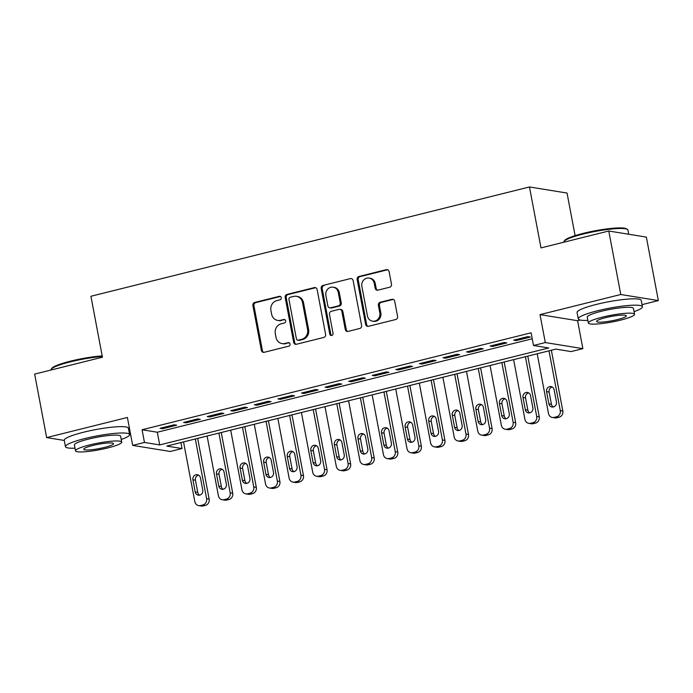 <?xml version="1.0" encoding="UTF-8"?>
<svg xmlns="http://www.w3.org/2000/svg" width="693" height="693" viewBox="0 0 693 693"><rect width="100%" height="100%" fill="white"/><g stroke="black" fill="none" stroke-linecap="round" stroke-linejoin="round"><path stroke-width="1.04" d="M281.289 297.669A1.793 1.646 -80.8 0 0 279.34 296.327L254.747 302.451A2.564 2.356 -80.8 0 0 252.902 305.526L261.382 350.389A2.564 2.356 -80.8 0 0 264.172 352.304L288.756 346.179A1.793 1.646 -80.8 0 0 288.712 342.663A1.793 1.646 -80.8 0 0 288.097 342.689L284.918 343.477A8.203 7.536 -80.8 0 1 282.094 343.607A8.203 7.536 -80.8 0 1 276.005 337.352L275.294 333.61A8.203 7.536 -80.8 0 1 281.193 323.787L284.381 322.999A1.793 1.646 -80.8 0 0 284.338 319.482A1.793 1.646 -80.8 0 0 283.723 319.508L280.535 320.296A8.203 7.536 -80.8 0 1 277.72 320.417A8.203 7.536 -80.8 0 1 271.621 314.172L270.92 310.429A8.203 7.536 -80.8 0 1 276.819 300.606L279.998 299.818A1.793 1.646 -80.8 0 0 281.289 297.669M280.448 296.474A1.793 1.646 -80.8 0 0 280.353 296.491L255.769 302.616A2.564 2.356 -80.8 0 0 253.924 305.691L262.396 350.554A2.564 2.356 -80.8 0 0 263.808 352.365M289.206 342.836A1.793 1.646 -80.8 0 0 289.111 342.853L284.918 343.477M284.832 319.655A1.793 1.646 -80.8 0 0 284.736 319.672L280.535 320.296M389.639 287.231A2.564 2.356 -80.8 0 0 391.484 284.165L389.102 271.578A2.564 2.356 -80.8 0 0 386.322 269.664L359.009 276.472A2.564 2.356 -80.8 0 0 357.164 279.539L365.644 324.402A2.564 2.356 -80.8 0 0 368.433 326.316L395.738 319.516A2.564 2.356 -80.8 0 0 397.583 316.441L394.707 301.238A2.564 2.356 -80.8 0 0 391.926 299.324L380.24 302.235A2.564 2.356 -80.8 0 0 378.395 305.31L379.816 312.846A6.861 6.306 -80.8 0 1 372.531 321.162A6.861 6.306 -80.8 0 1 367.437 315.93L361.859 286.391A6.861 6.306 -80.8 0 1 369.144 278.084A6.861 6.306 -80.8 0 1 374.237 283.307L375.164 288.236A2.564 2.356 -80.8 0 0 377.954 290.15L389.639 287.231M533.506 345.495L545.296 342.559L582.874 348.648L571.084 351.585L555.847 349.116L166.814 446.075L182.042 448.544L170.253 451.481L132.675 445.4L144.465 442.455L159.702 444.923L548.743 347.964L533.506 345.495L531.107 332.796L142.065 429.764L144.465 442.455M132.675 445.4L127.399 417.463L46.648 437.586L34.65 374.107L102.434 357.207L90.922 296.266L529.478 186.963L540.99 247.903L608.775 231.012L620.772 294.499L540.02 314.622L545.296 342.559M317.125 289.518A2.564 2.356 -80.8 0 0 314.345 287.604L287.032 294.404A2.564 2.356 -80.8 0 0 285.187 297.479L293.667 342.342A2.564 2.356 -80.8 0 0 296.457 344.256L323.761 337.456A2.564 2.356 -80.8 0 0 325.606 334.381L317.125 289.518M323.025 285.438L350.329 278.629A2.564 2.356 -80.8 0 1 353.118 280.544L361.599 325.415A2.564 2.356 -80.8 0 1 359.754 328.482L348.068 331.393A2.564 2.356 -80.8 0 1 345.279 329.478L341.84 311.287A2.564 2.356 -80.8 0 0 339.059 309.373L331.306 311.304A2.564 2.356 -80.8 0 0 329.461 314.371L333.038 333.316A1.793 1.646 -80.8 0 1 331.133 335.49A1.793 1.646 -80.8 0 1 329.799 334.121L321.18 288.505A2.564 2.356 -80.8 0 1 323.025 285.438L350.329 278.629M608.775 231.012L646.352 237.101L658.35 300.58L620.772 294.499M46.648 437.586L64.267 440.445M174.186 424.783L160.04 428.309L162.578 428.724L176.724 425.199L174.186 424.783M197.765 418.91L183.619 422.435L186.157 422.843L200.303 419.317L197.765 418.91M221.344 413.028L207.198 416.554L209.736 416.969L223.882 413.444L221.344 413.028M244.924 407.155L230.778 410.68L233.316 411.088L247.462 407.562L244.924 407.155M268.503 401.273L254.357 404.807L256.895 405.214L271.041 401.689L268.503 401.273M292.082 395.4L277.936 398.925L280.474 399.341L294.62 395.816L292.082 395.4M315.661 389.527L301.507 393.052L304.054 393.459L318.2 389.934L315.661 389.527M339.232 383.645L325.086 387.17L327.624 387.586L341.77 384.061L339.232 383.645M362.811 377.772L348.666 381.297L351.204 381.704L365.35 378.179L362.811 377.772M386.391 371.898L372.245 375.424L374.783 375.831L388.929 372.306L386.391 371.898M409.97 366.017L395.824 369.542L398.362 369.958L412.508 366.432L409.97 366.017M433.549 360.143L419.404 363.669L421.942 364.076L436.088 360.551L433.549 360.143M457.129 354.262L442.983 357.787L445.521 358.203L459.667 354.677L457.129 354.262M480.708 348.388L466.554 351.914L469.1 352.321L483.246 348.796L480.708 348.388M504.279 342.515L490.133 346.041L492.671 346.448L506.817 342.922L504.279 342.515M142.065 429.764L157.302 432.233L532.241 338.782M516.25 340.575L530.396 337.049L527.858 336.633L513.712 340.159L516.25 340.575L516.06 339.579M575.095 235.637L567.047 193.052L529.478 186.963M540.02 314.622L577.598 320.712L580.301 320.036M642.03 304.651L658.35 300.58M577.598 320.712L582.874 348.648M180.916 442.558L182.042 448.544M129.21 432.467L130.189 432.224M157.302 432.233L159.702 444.923M162.578 428.724L162.396 427.72M186.157 422.843L185.967 421.846M209.736 416.969L209.546 415.973M233.316 411.088L233.125 410.091M256.895 405.214L256.705 404.218M280.474 399.341L280.284 398.336M304.054 393.459L303.863 392.463M327.624 387.586L327.442 386.59M351.204 381.704L351.013 380.708M374.783 375.831L374.592 374.835M398.362 369.958L398.172 368.962M421.942 364.076L421.751 363.08M445.521 358.203L445.33 357.207M469.1 352.321L468.91 351.325M492.671 346.448L492.489 345.452M277.72 320.417L278.733 320.582A8.203 7.536 -80.8 0 0 281.549 320.461M282.094 343.607L283.116 343.771A8.203 7.536 -80.8 0 0 285.932 343.641M315.722 287.708A2.564 2.356 -80.8 0 0 315.358 287.768L288.054 294.568A2.564 2.356 -80.8 0 0 286.209 297.644L294.681 342.507A2.564 2.356 -80.8 0 0 296.093 344.317M290.237 297.262A1.793 1.646 -80.8 0 0 288.946 299.411L296.387 338.79A1.793 1.646 -80.8 0 0 298.336 340.133L301.698 339.301A8.203 7.536 -80.8 0 0 307.597 329.478L302.512 302.555A8.203 7.536 -80.8 0 0 296.413 296.301A8.203 7.536 -80.8 0 0 293.598 296.431L290.237 297.262M297.721 340.159L298.735 340.324A1.793 1.646 -80.8 0 0 299.359 340.298L298.336 340.133M296.413 296.301L297.427 296.465A8.203 7.536 -80.8 0 1 303.525 302.72L308.61 329.643A8.203 7.536 -80.8 0 1 302.711 339.466L299.359 340.298M339.934 309.329L340.947 309.494A2.564 2.356 -80.8 0 1 342.853 311.452L346.292 329.643A2.564 2.356 -80.8 0 0 347.704 331.453M324.038 285.603A2.564 2.356 -80.8 0 0 322.193 288.669L330.812 334.286A1.793 1.646 -80.8 0 0 331.652 335.481M338.271 292.403A6.861 6.306 -80.8 0 0 333.177 287.179A6.861 6.306 -80.8 0 0 325.892 295.487L327.858 305.899A2.564 2.356 -80.8 0 0 330.639 307.813L338.392 305.882A2.564 2.356 -80.8 0 0 340.237 302.806L338.271 292.403L339.284 292.567A6.861 6.306 -80.8 0 0 334.191 287.344L333.177 287.179M329.764 307.848L330.778 308.013A2.564 2.356 -80.8 0 0 331.661 307.978L330.639 307.813M339.284 292.567L341.251 302.971A2.564 2.356 -80.8 0 1 339.414 306.046L331.661 307.978M369.144 278.084L370.157 278.248A6.861 6.306 -80.8 0 1 375.251 283.472L376.186 288.401A2.564 2.356 -80.8 0 0 377.59 290.211M372.531 321.162L373.544 321.327A6.861 6.306 -80.8 0 0 380.838 313.011L379.816 312.846M393.303 299.428A2.564 2.356 -80.8 0 0 392.94 299.489L381.254 302.399A2.564 2.356 -80.8 0 0 379.409 305.474L380.838 313.011M387.699 269.768A2.564 2.356 -80.8 0 0 387.335 269.828L360.022 276.637A2.564 2.356 -80.8 0 0 358.186 279.703L366.658 324.567A2.564 2.356 -80.8 0 0 368.07 326.377M195.322 438.972L206.609 498.709A5.223 4.799 -80.8 0 1 202.858 504.963L200.502 505.552A5.223 4.799 -80.8 0 1 194.828 501.645L183.532 441.909M197.678 438.383L209.156 499.125A5.223 4.799 99.2 0 1 205.397 505.379L203.04 505.959A5.223 4.799 99.2 0 1 201.247 506.037L198.7 505.63M198.588 475.164A4.175 3.837 -80.8 0 0 195.452 480.197L197.756 492.385A4.175 3.837 -80.8 0 0 199.627 495.131M202.763 490.098L200.459 477.91A4.175 3.837 -80.8 0 0 197.358 474.722A4.175 3.837 -80.8 0 0 192.914 479.79L195.218 491.978A4.175 3.837 -80.8 0 0 198.319 495.166A4.175 3.837 -80.8 0 0 202.763 490.098M102.304 356.523A32.649 4.712 169.3 0 0 70.34 361.867A32.649 4.712 169.3 0 0 51.169 369.248L51.793 368.355A31.861 4.6 -10.7 0 1 70.504 361.157A31.861 4.6 -10.7 0 1 102.192 355.907M51.169 369.248A32.649 4.712 169.3 0 0 50.953 369.984L50.97 370.036M121.232 439.466A32.649 4.712 169.3 0 0 129.608 434.554A32.649 4.712 169.3 0 0 84.832 438.556A32.649 4.712 169.3 0 0 65.445 446.673A32.649 4.712 169.3 0 0 75.035 448.189M129.608 434.554L128.404 428.205A32.649 4.712 169.3 0 0 83.628 432.207A32.649 4.712 169.3 0 0 64.25 440.324L65.445 446.673M75.528 450.814L74.428 444.975A23.501 3.396 -10.7 0 1 88.383 439.128A23.501 3.396 -10.7 0 1 120.625 436.252L121.725 442.091A23.501 3.396 169.3 0 0 89.492 444.975A23.501 3.396 169.3 0 0 75.528 450.814A23.501 3.396 169.3 0 0 107.77 447.938A23.501 3.396 169.3 0 0 121.725 442.091M104.522 447.409A15.151 2.183 169.3 0 0 113.513 443.641A15.151 2.183 169.3 0 0 92.741 445.495A15.151 2.183 169.3 0 0 83.74 449.263A15.151 2.183 169.3 0 0 104.522 447.409M563.998 241.424L564.613 240.54A31.861 4.6 -10.7 0 1 583.324 233.342A31.861 4.6 -10.7 0 1 626.567 228.837L627.468 229.435A32.649 4.712 169.3 0 0 583.159 234.052A32.649 4.712 169.3 0 0 563.998 241.424A32.649 4.712 169.3 0 0 563.781 242.169L563.79 242.221M634.052 311.651A32.649 4.712 169.3 0 0 642.428 306.739A32.649 4.712 169.3 0 0 597.652 310.741A32.649 4.712 169.3 0 0 578.274 318.858A32.649 4.712 169.3 0 0 587.863 320.374M642.428 306.739L641.224 300.39A32.649 4.712 169.3 0 0 596.456 304.392A32.649 4.712 169.3 0 0 577.07 312.508L578.274 318.858M588.357 322.999L587.248 317.16A23.501 3.396 -10.7 0 1 601.212 311.313A23.501 3.396 -10.7 0 1 633.445 308.437L634.545 314.276A23.501 3.396 169.3 0 0 602.312 317.16A23.501 3.396 169.3 0 0 588.357 322.999A23.501 3.396 169.3 0 0 620.59 320.123A23.501 3.396 169.3 0 0 634.545 314.276M617.342 319.594A15.151 2.183 169.3 0 0 626.333 315.826A15.151 2.183 169.3 0 0 605.561 317.68A15.151 2.183 169.3 0 0 596.569 321.448A15.151 2.183 169.3 0 0 617.342 319.594M628.733 234.243L627.936 230.05A32.649 4.712 169.3 0 0 627.468 229.435M218.901 433.09L230.189 492.836A5.223 4.799 -80.8 0 1 226.438 499.09L224.082 499.679A5.223 4.799 -80.8 0 1 218.399 495.772L207.112 436.036M221.258 432.51L232.727 493.243A5.223 4.799 99.2 0 1 228.976 499.497L226.62 500.086A5.223 4.799 99.2 0 1 224.818 500.164L222.28 499.748M222.167 469.291A4.175 3.837 -80.8 0 0 219.031 474.324L221.336 486.512A4.175 3.837 -80.8 0 0 223.207 489.249M226.342 484.216L224.038 472.028A4.175 3.837 -80.8 0 0 220.937 468.849A4.175 3.837 -80.8 0 0 216.493 473.908L218.797 486.105A4.175 3.837 -80.8 0 0 221.899 489.284A4.175 3.837 -80.8 0 0 226.342 484.216M242.481 427.217L253.768 486.954A5.223 4.799 -80.8 0 1 250.017 493.208L247.652 493.797A5.223 4.799 -80.8 0 1 241.978 489.899L230.691 430.154M244.828 426.628L256.306 487.37A5.223 4.799 99.2 0 1 252.555 493.624L250.199 494.213A5.223 4.799 99.2 0 1 248.397 494.291L245.859 493.875M245.746 463.418A4.175 3.837 -80.8 0 0 242.611 468.442L244.915 480.639A4.175 3.837 -80.8 0 0 246.786 483.376M249.922 478.343L247.618 466.155A4.175 3.837 -80.8 0 0 244.516 462.967A4.175 3.837 -80.8 0 0 240.073 468.035L242.377 480.223A4.175 3.837 -80.8 0 0 245.478 483.411A4.175 3.837 -80.8 0 0 249.922 478.343M266.06 421.344L277.347 481.081A5.223 4.799 -80.8 0 1 273.588 487.335L271.232 487.924A5.223 4.799 -80.8 0 1 265.558 484.017L254.27 424.281M268.408 420.755L279.885 481.488A5.223 4.799 99.2 0 1 276.135 487.742L273.77 488.331A5.223 4.799 99.2 0 1 271.977 488.409L269.438 488.002M269.326 457.536A4.175 3.837 -80.8 0 0 266.19 462.569L268.494 474.757A4.175 3.837 -80.8 0 0 270.365 477.503M273.501 472.47L271.197 460.282A4.175 3.837 -80.8 0 0 268.087 457.094A4.175 3.837 -80.8 0 0 263.652 462.162L265.956 474.35A4.175 3.837 -80.8 0 0 269.057 477.529A4.175 3.837 -80.8 0 0 273.501 472.47M289.639 415.462L300.927 475.207A5.223 4.799 -80.8 0 1 297.167 481.462L294.811 482.042A5.223 4.799 -80.8 0 1 289.137 478.144L277.85 418.399M291.987 414.882L303.465 475.615A5.223 4.799 99.2 0 1 299.705 481.869L297.349 482.458A5.223 4.799 99.2 0 1 295.556 482.536L293.018 482.12M292.896 451.663A4.175 3.837 -80.8 0 0 289.769 456.696L292.074 468.884A4.175 3.837 -80.8 0 0 293.945 471.621M297.08 466.588L294.776 454.4A4.175 3.837 -80.8 0 0 291.666 451.212A4.175 3.837 -80.8 0 0 287.231 456.28L289.535 468.468A4.175 3.837 -80.8 0 0 292.637 471.656A4.175 3.837 -80.8 0 0 297.08 466.588M313.219 409.589L324.506 469.326A5.223 4.799 -80.8 0 1 320.746 475.58L318.39 476.169A5.223 4.799 -80.8 0 1 312.716 472.262L301.429 412.526M315.566 409L327.044 469.741A5.223 4.799 99.2 0 1 323.284 475.996L320.928 476.576A5.223 4.799 99.2 0 1 319.135 476.654L316.597 476.247M316.476 445.781A4.175 3.837 -80.8 0 0 313.349 450.814L315.644 463.002A4.175 3.837 -80.8 0 0 317.524 465.748M320.651 460.715L318.356 448.527A4.175 3.837 -80.8 0 0 315.246 445.339A4.175 3.837 -80.8 0 0 310.81 450.407L313.106 462.595A4.175 3.837 -80.8 0 0 316.216 465.783A4.175 3.837 -80.8 0 0 320.651 460.715M336.798 403.716L348.085 463.452A5.223 4.799 -80.8 0 1 344.326 469.707L341.97 470.296A5.223 4.799 -80.8 0 1 336.296 466.389L325.008 406.652M339.146 403.127L350.623 463.86A5.223 4.799 99.2 0 1 346.864 470.114L344.508 470.703A5.223 4.799 99.2 0 1 342.714 470.781L340.176 470.365M340.055 439.908A4.175 3.837 -80.8 0 0 336.919 444.941L339.224 457.129A4.175 3.837 -80.8 0 0 341.103 459.866M344.23 454.833L341.926 442.645A4.175 3.837 -80.8 0 0 338.825 439.466A4.175 3.837 -80.8 0 0 334.381 444.525L336.685 456.722A4.175 3.837 -80.8 0 0 339.795 459.901A4.175 3.837 -80.8 0 0 344.23 454.833M360.369 397.834L371.656 457.571A5.223 4.799 -80.8 0 1 367.905 463.825L365.549 464.414A5.223 4.799 -80.8 0 1 359.875 460.516L348.579 400.771M362.725 397.245L374.203 457.986A5.223 4.799 99.2 0 1 370.443 464.241L368.087 464.83A5.223 4.799 99.2 0 1 366.294 464.908L363.747 464.492M363.634 434.035A4.175 3.837 -80.8 0 0 360.499 439.067L362.803 451.256A4.175 3.837 -80.8 0 0 364.674 453.993M367.81 448.96L365.506 436.772A4.175 3.837 -80.8 0 0 362.404 433.584A4.175 3.837 -80.8 0 0 357.96 438.652L360.265 450.84A4.175 3.837 -80.8 0 0 363.366 454.028A4.175 3.837 -80.8 0 0 367.81 448.96M383.948 391.961L395.235 451.697A5.223 4.799 -80.8 0 1 391.484 457.952L389.128 458.541A5.223 4.799 -80.8 0 1 383.446 454.634L372.158 394.897M386.304 391.372L397.773 452.105A5.223 4.799 99.2 0 1 394.022 458.359L391.666 458.948A5.223 4.799 99.2 0 1 389.864 459.026L387.326 458.619M387.214 428.153A4.175 3.837 -80.8 0 0 384.078 433.186L386.382 445.374A4.175 3.837 -80.8 0 0 388.253 448.12M391.389 443.087L389.085 430.899A4.175 3.837 -80.8 0 0 385.984 427.711A4.175 3.837 -80.8 0 0 381.54 432.779L383.844 444.967A4.175 3.837 -80.8 0 0 386.945 448.146A4.175 3.837 -80.8 0 0 391.389 443.087M407.527 386.079L418.815 445.824A5.223 4.799 -80.8 0 1 415.064 452.079L412.699 452.659A5.223 4.799 -80.8 0 1 407.025 448.761L395.738 389.024M409.875 385.499L421.353 446.231A5.223 4.799 99.2 0 1 417.602 452.486L415.246 453.075A5.223 4.799 99.2 0 1 413.444 453.153L410.906 452.737M410.793 422.28A4.175 3.837 -80.8 0 0 407.657 427.312L409.961 439.501A4.175 3.837 -80.8 0 0 411.833 442.238M414.968 437.205L412.664 425.017A4.175 3.837 -80.8 0 0 409.563 421.838A4.175 3.837 -80.8 0 0 405.119 426.897L407.423 439.085A4.175 3.837 -80.8 0 0 410.525 442.273A4.175 3.837 -80.8 0 0 414.968 437.205M431.107 380.206L442.394 439.942A5.223 4.799 -80.8 0 1 438.634 446.197L436.278 446.786A5.223 4.799 -80.8 0 1 430.604 442.879L419.317 383.142M433.454 379.617L444.932 440.358A5.223 4.799 99.2 0 1 441.181 446.613L438.816 447.193A5.223 4.799 99.2 0 1 437.023 447.271L434.485 446.864M434.372 416.398A4.175 3.837 -80.8 0 0 431.237 421.431L433.541 433.619A4.175 3.837 -80.8 0 0 435.412 436.365M438.548 431.332L436.243 419.144A4.175 3.837 -80.8 0 0 433.134 415.956A4.175 3.837 -80.8 0 0 428.698 421.023L431.003 433.212A4.175 3.837 -80.8 0 0 434.104 436.399A4.175 3.837 -80.8 0 0 438.548 431.332M454.686 374.333L465.973 434.069A5.223 4.799 -80.8 0 1 462.214 440.324L459.857 440.913A5.223 4.799 -80.8 0 1 454.184 437.006L442.896 377.269M457.034 373.744L468.511 434.476A5.223 4.799 99.2 0 1 464.752 440.731L462.396 441.32A5.223 4.799 99.2 0 1 460.602 441.398L458.064 440.991M457.943 410.525A4.175 3.837 -80.8 0 0 454.816 415.557L457.12 427.746A4.175 3.837 -80.8 0 0 458.991 430.483M462.127 425.45L459.823 413.262A4.175 3.837 -80.8 0 0 456.713 410.083A4.175 3.837 -80.8 0 0 452.278 415.142L454.582 427.338A4.175 3.837 -80.8 0 0 457.683 430.518A4.175 3.837 -80.8 0 0 462.127 425.45M478.265 368.451L489.553 428.187A5.223 4.799 -80.8 0 1 485.793 434.442L483.437 435.031A5.223 4.799 -80.8 0 1 477.763 431.133L466.476 371.387M480.613 367.87L492.091 428.603A5.223 4.799 99.2 0 1 488.331 434.857L485.975 435.447A5.223 4.799 99.2 0 1 484.182 435.525L481.644 435.109M481.522 404.651A4.175 3.837 -80.8 0 0 478.395 409.684L480.699 421.872A4.175 3.837 -80.8 0 0 482.571 424.61M485.698 419.577L483.402 407.389A4.175 3.837 -80.8 0 0 480.292 404.201A4.175 3.837 -80.8 0 0 475.857 409.268L478.153 421.457A4.175 3.837 -80.8 0 0 481.263 424.644A4.175 3.837 -80.8 0 0 485.698 419.577M501.845 362.578L513.132 422.314A5.223 4.799 -80.8 0 1 509.372 428.569L507.016 429.158A5.223 4.799 -80.8 0 1 501.342 425.251L490.055 365.514M504.192 361.989L515.67 422.721A5.223 4.799 99.2 0 1 511.91 428.976L509.554 429.565A5.223 4.799 99.2 0 1 507.761 429.643L505.223 429.236M505.102 398.77A4.175 3.837 -80.8 0 0 501.966 403.802L504.27 415.991A4.175 3.837 -80.8 0 0 506.15 418.737M509.277 413.704L506.973 401.516A4.175 3.837 -80.8 0 0 503.872 398.328A4.175 3.837 -80.8 0 0 499.428 403.395L501.732 415.583A4.175 3.837 -80.8 0 0 504.842 418.763A4.175 3.837 -80.8 0 0 509.277 413.704M525.415 356.696L536.703 416.441A5.223 4.799 -80.8 0 1 532.952 422.695L530.595 423.276A5.223 4.799 -80.8 0 1 524.922 419.378L513.626 359.641M527.771 356.115L539.249 416.848A5.223 4.799 99.2 0 1 535.49 423.102L533.134 423.692A5.223 4.799 99.2 0 1 531.34 423.769L528.794 423.354M528.681 392.896A4.175 3.837 -80.8 0 0 525.545 397.929L527.849 410.117A4.175 3.837 -80.8 0 0 529.721 412.855M532.856 407.822L530.552 395.634A4.175 3.837 -80.8 0 0 527.451 392.455A4.175 3.837 -80.8 0 0 523.007 397.513L525.311 409.702A4.175 3.837 -80.8 0 0 528.413 412.889A4.175 3.837 -80.8 0 0 532.856 407.822M548.995 350.823L560.282 410.559A5.223 4.799 -80.8 0 1 556.531 416.814L554.175 417.403A5.223 4.799 -80.8 0 1 548.492 413.496L537.205 353.759M551.351 350.234L562.82 410.975A5.223 4.799 99.2 0 1 559.069 417.229L556.713 417.818A5.223 4.799 99.2 0 1 554.911 417.888L552.373 417.481M552.26 387.015A4.175 3.837 -80.8 0 0 549.125 392.047L551.429 404.236A4.175 3.837 -80.8 0 0 553.3 406.982M556.436 401.949L554.131 389.761A4.175 3.837 -80.8 0 0 551.03 386.573A4.175 3.837 -80.8 0 0 546.586 391.64L548.891 403.828A4.175 3.837 -80.8 0 0 551.992 407.016A4.175 3.837 -80.8 0 0 556.436 401.949M280.353 296.491L279.34 296.327M289.111 342.853L288.097 342.689M284.736 319.672L283.723 319.508M262.396 350.554L261.382 350.389M253.924 305.691L252.902 305.526M255.769 302.616L254.747 302.451M294.681 342.507L293.667 342.342M286.209 297.644L285.187 297.479M288.054 294.568L287.032 294.404M315.358 287.768L314.345 287.604M302.711 339.466L301.698 339.301M308.61 329.643L307.597 329.478M303.525 302.72L302.512 302.555M346.292 329.643L345.279 329.478M342.853 311.452L341.84 311.287M330.812 334.286L329.799 334.121M322.193 288.669L321.18 288.505M339.414 306.046L338.392 305.882M341.251 302.971L340.237 302.806M376.186 288.401L375.164 288.236M375.251 283.472L374.237 283.307M379.409 305.474L378.395 305.31M381.254 302.399L380.24 302.235M392.94 299.489L391.926 299.324M366.658 324.567L365.644 324.402M358.186 279.703L357.164 279.539M360.022 276.637L359.009 276.472M387.335 269.828L386.322 269.664M206.609 498.709L209.156 499.125M200.502 505.552L203.04 505.959M202.858 504.963L205.397 505.379M197.756 492.385L195.218 491.978M195.452 480.197L192.914 479.79M230.189 492.836L232.727 493.243M224.082 499.679L226.62 500.086M226.438 499.09L228.976 499.497M221.336 486.512L218.797 486.105M219.031 474.324L216.493 473.908M253.768 486.954L256.306 487.37M247.652 493.797L250.199 494.213M250.017 493.208L252.555 493.624M244.915 480.639L242.377 480.223M242.611 468.442L240.073 468.035M277.347 481.081L279.885 481.488M271.232 487.924L273.77 488.331M273.588 487.335L276.135 487.742M268.494 474.757L265.956 474.35M266.19 462.569L263.652 462.162M300.927 475.207L303.465 475.615M294.811 482.042L297.349 482.458M297.167 481.462L299.705 481.869M292.074 468.884L289.535 468.468M289.769 456.696L287.231 456.28M324.506 469.326L327.044 469.741M318.39 476.169L320.928 476.576M320.746 475.58L323.284 475.996M315.644 463.002L313.106 462.595M313.349 450.814L310.81 450.407M348.085 463.452L350.623 463.86M341.97 470.296L344.508 470.703M344.326 469.707L346.864 470.114M339.224 457.129L336.685 456.722M336.919 444.941L334.381 444.525M371.656 457.571L374.203 457.986M365.549 464.414L368.087 464.83M367.905 463.825L370.443 464.241M362.803 451.256L360.265 450.84M360.499 439.067L357.96 438.652M395.235 451.697L397.773 452.105M389.128 458.541L391.666 458.948M391.484 457.952L394.022 458.359M386.382 445.374L383.844 444.967M384.078 433.186L381.54 432.779M418.815 445.824L421.353 446.231M412.699 452.659L415.246 453.075M415.064 452.079L417.602 452.486M409.961 439.501L407.423 439.085M407.657 427.312L405.119 426.897M442.394 439.942L444.932 440.358M436.278 446.786L438.816 447.193M438.634 446.197L441.181 446.613M433.541 433.619L431.003 433.212M431.237 421.431L428.698 421.023M465.973 434.069L468.511 434.476M459.857 440.913L462.396 441.32M462.214 440.324L464.752 440.731M457.12 427.746L454.582 427.338M454.816 415.557L452.278 415.142M489.553 428.187L492.091 428.603M483.437 435.031L485.975 435.447M485.793 434.442L488.331 434.857M480.699 421.872L478.153 421.457M478.395 409.684L475.857 409.268M513.132 422.314L515.67 422.721M507.016 429.158L509.554 429.565M509.372 428.569L511.91 428.976M504.27 415.991L501.732 415.583M501.966 403.802L499.428 403.395M536.703 416.441L539.249 416.848M530.595 423.276L533.134 423.692M532.952 422.695L535.49 423.102M527.849 410.117L525.311 409.702M525.545 397.929L523.007 397.513M560.282 410.559L562.82 410.975M554.175 417.403L556.713 417.818M556.531 416.814L559.069 417.229M551.429 404.236L548.891 403.828M549.125 392.047L546.586 391.64"/></g></svg>
